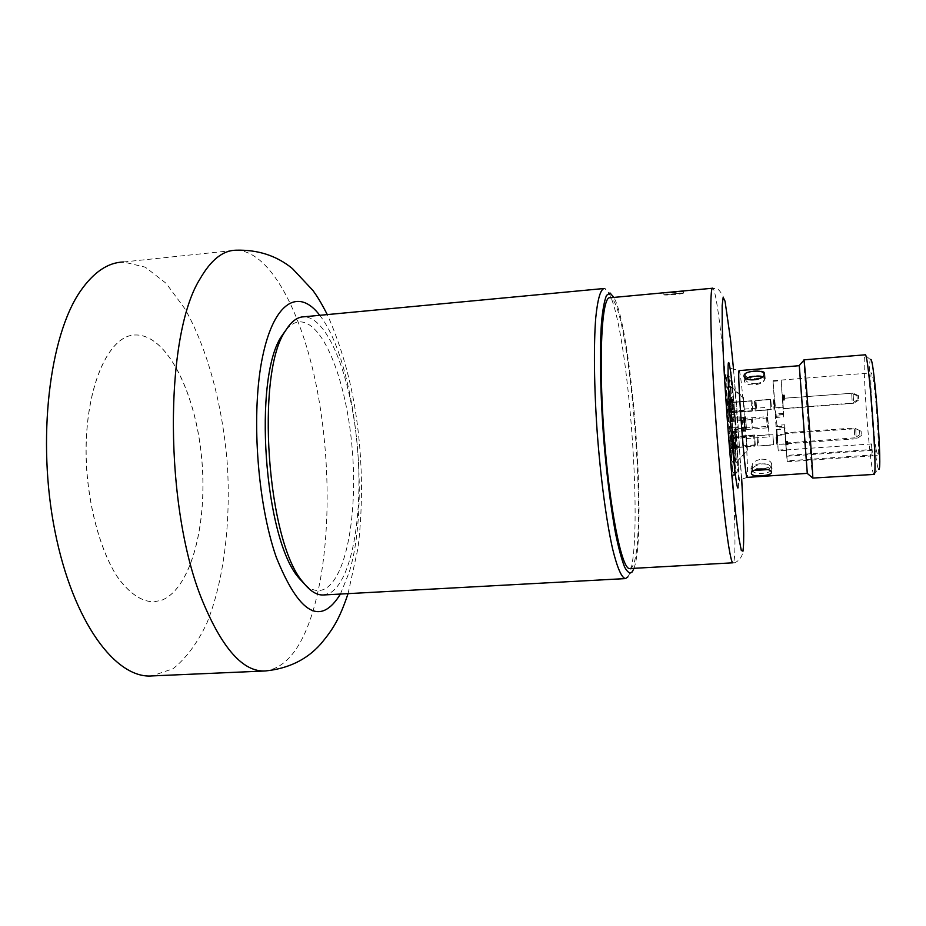 <?xml version="1.0" encoding="UTF-8"?>
<svg xmlns="http://www.w3.org/2000/svg" width="926" height="926" viewBox="0 0 926 926"><rect width="100%" height="100%" fill="white"/><g stroke="black" fill="none" stroke-linecap="round" stroke-linejoin="round"><path stroke-width="0.69" stroke-dasharray="4.63 3.47" d="M672.97 293.924L663.919 294.827C664.405 295.568 682.775 294.132 683.481 293.102L672.97 293.924M162.247 600.025C191.96 587.547 208.084 521.373 201.555 456.692C195.374 391.976 166.807 334.24 135.509 334.98C106.293 334.726 81.581 396.363 86.847 470.975C90.1 512.529 101.409 551.433 116.757 575.937C128.818 593.01 141.227 601.657 153.947 601.888L162.247 600.025M162.166 600.036C191.879 587.559 208.014 521.373 201.486 456.703C195.293 391.987 166.726 334.251 135.428 334.98C106.201 334.737 81.488 396.374 86.755 470.987C90.007 512.541 101.316 551.433 116.664 575.949C128.737 593.01 141.134 601.657 153.866 601.888L162.166 600.036M264.523 671.003L265.276 670.968C285.347 668.167 300.985 649.08 312.166 613.707C330.628 554.524 331.786 465.084 316.889 388.445C301.957 312.212 270.091 250.46 235.864 250.205L123.389 261.989L145.313 267.174L166.101 283.321L184.818 308.659C207.725 349.021 222.703 405.75 227.345 464.447C230.887 523.213 223.895 581.134 206.695 623.58C197.238 643.292 186.045 658.328 173.093 668.711L151.957 675.922M305.21 584.838C312.143 590.742 318.752 592.073 325.014 588.809C346.961 576.898 357.876 511.684 352.054 447.096C346.463 382.473 324.447 323.683 301.043 321.901C295.857 321.611 290.926 324.181 286.261 329.587M761.6 459.169C766.878 459.203 770.189 460.604 771.52 463.382L771.659 464.088C772.365 468.961 753.521 470.57 752.155 466.16C751.843 462.757 754.991 460.419 761.6 459.169M745.858 378.329L744.446 381.246C746.02 387.612 765.327 384.892 764.529 378.919L762.526 376.801M767.862 469.609L771.173 467.271C771.138 462.248 751.588 462.583 751.021 468.093L754.377 470.42M755.917 383.677C749.215 383.48 745.754 381.94 745.546 379.081C746.217 375.516 765.246 374.15 765.2 378.086L765.165 378.653C764.263 381.199 761.172 382.878 755.917 383.677M858.657 398.759L858.506 395.68L858.657 398.759M853.483 400.46L853.112 393.168L853.483 400.46M774.865 406.456L774.275 399.268L774.865 406.456M857.14 398.712L856.99 395.703L857.14 398.712M852.082 400.368L851.723 393.261L852.082 400.368M775.282 406.236L774.715 399.21L775.282 406.236M782.482 395.934L784.461 395.772L784.611 397.833L782.644 397.995L782.424 394.985L782.609 397.474L784.588 397.231L782.586 397.185L782.435 394.985L782.551 396.34L784.519 396.178L784.461 395.518L782.493 395.68M782.551 396.34L782.62 397.323L784.588 397.173L784.496 396.015L782.505 396.201M782.47 395.726L784.461 395.518M782.505 395.842L784.519 396.224L782.539 396.374M782.47 395.425L784.484 395.68L782.505 395.83M784.449 395.275L784.507 396.374L782.516 396.166M782.563 396.965L784.519 396.224M782.574 396.884L784.542 396.733L782.597 397.127M784.519 396.178L784.611 397.648M782.62 397.59L784.577 397.242L782.597 397.416M782.655 398.076L784.623 397.925M782.644 397.682L784.611 397.532M782.586 397.104L782.632 397.798M782.62 397.485L784.588 397.335M787.864 441.575L788.095 444.688L787.922 442.281L788.072 444.202L786.105 444.341L785.942 442.431L786.116 444.839L785.885 441.679L787.876 441.702M787.864 441.54L785.908 441.841M788.084 444.33L786.116 444.468L788.072 444.202M788.072 443.948L787.991 442.836L786.012 442.975L786.093 444.086L788.084 444.272M787.945 442.234L785.931 441.922L787.991 442.836L788.049 443.797L786.07 443.89L788.038 443.693M785.919 442.049L786.035 443.508L788.014 443.369L787.922 442.2L785.942 442.339L785.896 441.528L787.91 441.783M787.887 441.494L785.954 442.177M785.989 442.628L787.933 442.211L787.991 442.86L785.966 442.686M785.942 442.13L787.922 441.991M786.128 444.538L788.095 444.399M786.081 444.144L788.061 444.005M784.218 396.664L782.181 396.803L784.218 396.664L784.484 400.148L784.449 399.384L782.412 399.546L782.435 400.298L782.343 399.083L784.415 398.898L784.229 396.641M784.287 397.404L782.238 397.567L782.343 399.025L784.391 398.886L784.287 397.404L784.403 398.805L782.343 399.025L782.181 396.814L782.412 399.546M859.698 433.426L859.548 430.463L859.698 433.426M854.64 435L854.281 427.986L854.64 435M777.84 440.51L777.273 433.576L777.84 440.51M861.273 434.294L861.122 431.261L861.273 434.294M856.087 435.903L855.728 428.726L856.087 435.903M777.481 441.528L776.891 434.444L777.481 441.528M782.586 397.046L784.565 396.895L782.597 397.034M783.188 407.185L781.197 380.378L783.188 407.185L775.201 407.799L775.838 415.045L776.081 413.876L783.894 413.285M782.794 401.166L783.384 408.574L782.794 401.166M785.977 442.373L786.047 443.357L788.014 443.218M786.058 443.6L788.038 443.45M784.6 397.393L782.632 397.543M782.574 396.698L784.542 396.548M783.79 414.443L775.838 415.045M784.658 426.145L785.202 434.12L777.215 434.699L776.717 426.724L784.658 426.145L784.75 424.779L776.937 425.358L776.717 426.724M777.215 434.699L778.28 450.904L776.231 429.629L773.071 381.28L775.201 407.799M776.937 425.358L776.081 413.876M777.122 435.382L785.167 434.803L784.565 427.569L776.474 428.159M785.167 434.803L786.324 450.337L778.28 450.904M775.583 416.26L783.685 415.658L783.141 407.66L775.085 408.262M775.328 417.522L783.57 416.897L783.685 415.658M773.071 381.28L781.127 380.632L783.141 407.66M781.127 380.632L783.57 416.897M782.435 398.944L783.153 408.852L782.435 398.944M784.403 398.805L782.354 398.956M782.343 399.025L782.238 397.567M782.435 400.298L784.484 400.148L782.435 400.275M782.389 399.673L784.438 399.523L782.389 399.65M782.389 399.719L784.426 399.557M782.343 399.083L784.38 398.932M782.609 397.659L784.588 397.509M782.586 397.335L784.565 397.185M782.528 396.536L784.519 396.432M782.482 395.958L784.461 395.807M782.447 395.483L784.426 395.333M782.424 395.147L784.403 394.997M782.586 397.231L784.565 397.08M782.609 397.474L784.577 397.312M782.586 397.185L784.565 397.034M782.539 396.525L784.519 396.374M782.516 396.12L784.484 395.969M782.528 396.259L784.496 396.108M782.447 395.136L784.426 394.985M786.024 443.334L787.991 443.195M785.989 442.929L787.957 442.778M785.942 442.431L787.922 442.281M786.128 444.793L788.095 444.654M786.116 444.839L788.095 444.688M785.977 442.755L787.957 442.616M786.012 443.184L787.991 443.045M786.07 443.89L788.049 443.797M786.081 443.936L788.038 443.519M785.896 441.528L787.876 441.389M785.665 443.392L785.723 444.11L785.63 442.917L787.667 442.767L787.806 444.885L787.702 443.241M785.63 442.917L787.667 442.767M785.699 443.797L787.737 443.647M787.76 444.005L785.723 444.156L785.757 445.024L785.711 444.399L787.76 443.959M785.734 444.306L787.783 444.156M785.769 444.7L787.806 444.561M785.757 445.024L787.806 444.885M785.711 444.399L787.76 444.26M785.699 443.901L787.737 443.762M785.676 443.589L787.713 443.438M785.653 443.253L787.69 443.103M785.63 442.952L787.667 442.802M786.787 455.395L787.193 460.835L872.049 454.99L871.528 443.924L872.709 455.847L787.181 461.727L786.336 449.92L786.787 455.395L871.655 449.492M872.049 454.99L872.709 455.847M778.372 450.094L786.348 449.538L785.202 434.12M786.348 449.538L786.324 450.337M787.193 460.835L784.75 424.779M785.885 442.501L785.179 432.766L785.885 442.501M773.198 381.014L781.197 380.378M876.042 449.122C872.778 429.56 869.364 372.183 871.54 372.865L873.091 378.329C876.39 396.722 880.013 457.537 877.744 455.604L876.042 449.122M776.231 429.629L784.472 429.027L787.181 461.727M773.314 399.65L774.02 409.547L773.314 399.65M773.847 401.861L774.46 409.246L773.847 401.861M784.472 429.027L784.565 427.569M785.179 436.609L785.769 444.063L785.179 436.609M776.856 440.683L776.266 433.414L776.856 440.683M776.023 437.269L776.636 444.712L776.023 437.269M764.876 373.201C764.911 369.161 745.916 370.493 745.245 374.208C745.453 377.067 748.903 378.572 755.593 378.734C760.859 377.947 763.95 376.292 764.841 373.768L764.876 373.201M772.053 468.718L771.914 468.024C770.594 465.269 767.295 463.88 762.017 463.868C755.408 465.072 752.259 467.387 752.572 470.79C753.949 475.339 772.759 473.684 772.053 468.718M663.988 292.755L663.757 292.871C664.255 293.623 682.624 292.188 683.33 291.146L682.67 291.019M807.298 473.36L799.3 365.701M629.784 568.552L631.914 567.106C648.929 546.19 629.611 301.818 610.408 297.836L610.049 297.767M323.382 594.978L329.818 593.138C352.285 580.556 363.328 513.154 357.343 446.517C351.579 379.845 329.077 318.972 305.036 316.842L303.797 316.808M627.886 576.898L628.986 574.896C644.369 543.631 628.337 324.135 608.405 292.338L604.817 288.576M633.974 568.309C647.286 533.411 632.192 330.084 613.88 297.408M807.264 473.36L799.265 365.701M812.658 477.955C811.558 471.218 803.71 365.457 803.93 360.191M873.982 474.413L873.727 474.193C869.919 470.396 861.678 359.45 864.884 355.063L865.081 354.82M873.808 474.297L878.508 468.903C874.804 465.685 867.199 363.374 870.382 359.589L870.66 359.381M754.412 446.043L753.671 436.123L754.412 446.043L734.306 447.478L733.589 437.581L734.33 447.466M754.424 446.286L753.648 435.88L754.412 446.297L734.33 447.721L733.566 437.338L734.341 447.709M734.931 436.667L735.649 446.32L734.943 436.655L754.574 435.232L755.28 444.92L754.563 435.243M734.908 436.424L735.672 446.563L734.908 436.424M754.54 435L755.303 445.163L754.54 435M751.032 401.062L751.785 410.982L751.032 401.062L730.961 402.613L731.69 412.51L730.95 402.613M751.021 400.808L751.796 411.225L751.021 400.808L730.938 402.359L731.714 412.753L730.938 402.37M758.336 442.894L757.7 435.833L758.336 442.894M773.442 441.818L772.851 434.734L773.442 441.818M772.978 437.489L773.604 444.931L772.978 437.489M757.098 438.635L757.781 446.054L757.098 438.635M756.577 407.66L755.952 400.657L756.577 407.66M771.335 406.537L770.756 399.511L771.335 406.537M771.346 406.641L770.733 399.268L771.346 406.641M755.361 403.285L756.033 410.646L755.361 403.285M755.72 407.915L755.072 400.75L755.72 407.915M770.826 406.757L770.224 399.581L770.826 406.757M770.282 399.882L770.976 409.767L770.282 399.882M754.482 401.097L755.165 410.97L754.482 401.097M752.734 410.646L752.005 400.958L752.734 410.646M733.103 412.139L732.385 402.474L733.103 412.151L752.734 410.658M752.757 410.889L751.993 400.715L752.757 410.889M733.126 412.383L732.362 402.231L733.126 412.383M732.535 443.901L732.235 439.572L732.535 443.901M729.977 409.743L729.676 405.414L729.977 409.743M731.112 445.001L730.811 440.568L731.112 445.001M728.496 410.044L728.195 405.611L728.496 410.044M732.188 427.812C733.635 449.341 733.948 461.102 733.137 463.081C732.188 461.669 730.88 451.286 729.225 431.933L732.188 427.812L746.368 427.326L744.145 428.043L767.712 426.423L767.318 427.824L743.15 429.791L744.817 430.173L729.225 431.933M731.806 434.468L732.894 448.948L731.806 434.468L734.769 434.236L735.834 448.74L735.857 445.857L733.901 445.996L735.857 445.857M730.382 435.347L731.482 450.163L730.382 435.347L733.404 435.116L734.492 449.955L733.38 435.127M728.449 421.92C727.003 400.067 726.69 388.353 727.523 386.813C728.519 388.607 729.838 399.106 731.459 418.286L728.449 421.92L744.064 420.219L744.817 430.173M727.755 400.368L728.878 415.207L727.755 400.368L730.776 400.136L730.764 403.528L730.51 400.865L730.568 401.595L732.593 402.034L732.593 401.375L732.686 402.208L730.741 402.359L732.663 402.034M729.248 400.287L730.336 414.79L729.248 400.287M731.459 418.286L745.638 417.719L743.404 418.367L766.983 416.7L766.578 417.927L744.064 420.219M734.364 418.054L730.429 386.582L731.505 421.7M734.353 418.066L734.283 417.128L733.392 418.228L732.535 411.04L744.388 410.137L743.046 397.601L730.197 386.732L732.373 419.501L744.388 418.598L745.28 430.451L744.898 431.169L732.35 432.708C733.867 450.372 735.082 460.384 735.996 462.757L735.151 428.553L734.283 429.849L746.067 428.981L746.437 428.287L735.151 428.553L735.082 427.604L735.163 428.53M732.258 431.736L732.327 432.731L733.276 431.331L734.144 438.496L746.09 437.628L746.321 438.53L746.425 436.933L747.409 449.828L736.448 462.317L734.283 429.849M732.269 431.713L732.35 432.708M744.388 418.598L731.413 420.705L731.482 421.712M743.983 419.223L744.898 431.169M736.008 446.737L734.063 446.876L734.121 447.721L736.077 447.582L735.985 445.418L736.193 447.733L735.95 444.596L734.005 444.746L734.225 447.906L734.04 445.556L735.962 445.441L736.02 447.293L735.881 445.487L733.936 445.626L735.869 445.58M735.881 445.776L733.924 445.719M736.02 447.2L734.075 447.339L736.02 446.992M733.994 444.839L735.95 445.105L733.994 445.001M734.063 446.876L734.017 445.58L734.11 447.131L736.054 446.992M734.121 447.883L736.077 447.744L734.121 447.721M735.857 445.904L735.996 447.559L734.087 447.964M734.052 447.698L733.913 446.043M735.881 445.487L735.834 444.897L733.878 445.371L733.901 445.996M733.924 445.915L734.075 447.339M734.005 445.244L735.985 445.418M736.066 447.351L734.121 447.49M736.066 447.895L734.11 448.034M728.53 403.505L728.473 401.039L730.487 400.889L730.545 403.354L728.565 403.991L730.707 403.713L728.565 403.991M730.51 400.865L728.473 401.039L728.669 403.227L730.764 403.528M730.707 403.713L730.753 404.338L730.776 403.655L728.75 403.678M728.762 403.805L728.739 404.5L728.693 403.875L730.73 403.701M728.646 403.25L728.53 401.803L728.565 403.319L730.66 403.099L728.669 403.227M732.628 401.745L730.718 402.185M730.683 401.896L732.605 401.664M732.616 401.872L730.66 401.815M730.672 402.023L732.605 402.069L730.66 402.22M732.547 401.722L730.637 402.185M730.51 400.912L732.397 399.326L732.454 400.761L730.51 400.912M732.397 399.824L730.452 399.974L730.533 400.912L732.478 400.761L732.443 400.032M732.559 401.166L730.614 401.317L730.568 400.599L730.764 402.405L732.709 402.254L732.478 399.175L732.663 401.652L732.535 400.368L732.559 401.467L730.533 400.912M730.579 401.421L732.559 401.467M732.593 401.132L730.614 401.618M732.57 400.078L730.626 400.229L730.533 399.326L730.73 401.201L730.649 400.483L732.605 400.333M732.443 400.217L730.498 400.368L732.42 400.252M730.626 401.537L732.57 401.386L730.649 401.525M744.388 410.137L743.416 397.208L730.66 386.431L732.535 411.04M732.188 400.067L733.276 414.559L732.188 400.067M732.628 400.657L730.683 400.808M730.626 402.069L732.57 401.919M732.721 402.115L730.776 402.266M732.489 401.12L730.533 401.271M730.776 403.655L731.876 414.975L730.776 400.136M730.66 403.099L730.545 401.652L730.66 403.099M728.53 401.803L730.545 401.652M728.565 403.319L730.579 403.169M732.721 401.768L730.776 401.919M732.697 401.433L730.753 401.583M732.651 400.622L730.707 400.773M732.593 400.055L730.66 400.206M732.559 399.615L730.614 399.766M732.512 399.303L730.568 399.453M732.478 399.175L730.533 399.326M732.524 399.777L730.579 399.928M732.547 399.893L730.602 400.044M732.674 401.363L730.73 401.514M732.674 401.571L730.73 401.722M732.663 401.652L730.718 401.803M732.64 401.606L730.695 401.757M732.616 401.421L730.672 401.571M732.559 400.773L730.614 400.923M732.535 400.368L730.579 400.518M732.512 400.449L730.568 400.599M732.524 400.541L730.579 400.692M732.547 400.865L730.602 401.016M732.443 399.916L730.498 400.078M732.397 399.326L730.452 399.476M732.397 399.511L730.44 399.662M734.087 447.617L733.878 446.587L733.948 448.566L734.087 447.617L732.072 447.767L731.934 448.716L732.072 447.767M734.133 448.242L732.119 448.381M733.948 447.871L731.922 448.022M733.924 447.605L731.91 447.744L731.864 446.726L731.91 447.744L733.901 447.571M733.913 447.258L731.899 447.408M733.89 446.899L731.876 447.05M733.878 446.587L731.864 446.726M733.855 446.621L731.841 446.772M733.878 447.131L731.864 447.27M733.913 447.929L731.899 448.068M733.913 448.172L731.899 448.311M733.948 448.566L731.934 448.716M730.73 403.03L728.716 403.192M730.753 404.338L728.739 404.5L730.776 404.315M731.413 420.705L732.373 419.501M735.95 444.596L734.005 444.746M735.973 445.892L734.029 446.031M735.996 446.378L734.052 446.517M736.02 447.293L734.063 447.432M735.996 447.246L734.052 447.385M735.973 447.084L734.029 447.223M735.95 446.818L733.994 446.957M735.915 446.459L733.971 446.598L735.904 446.506M735.892 446.089L733.948 446.228M735.834 444.897L733.878 445.036M735.823 445.07L733.878 445.209M735.95 447.108L734.005 447.246M736.031 446.436L734.087 446.575M736.008 445.985L734.063 446.124M735.996 445.719L734.052 445.857M736.17 447.767L734.225 447.906M736.193 447.733L734.249 447.871M735.823 445.232L734.769 434.236M746.09 437.628L747.074 450.626L736.448 462.317M736.031 463.22L734.144 438.496M746.437 428.287L745.569 416.758L734.295 417.105M745.638 417.719L746.368 427.326M767.075 409.5L769.24 436.875L767.075 409.5M733.276 431.331L745.28 430.451M734.573 437.79L746.425 436.933M746.067 428.981L745.569 416.758M733.392 418.228L745.187 417.348M732.084 411.538L744.041 410.623M747.074 450.626L747.409 449.828M744.261 419.906L745.013 429.826M751.484 419.05L752.236 428.935M766.578 417.927L767.318 427.824M766.983 416.7L767.712 426.423M752.155 417.811L752.884 427.511M745.453 418.008L746.182 427.662M729.202 383.202C729.051 404.685 735.094 475.327 736.818 472.665L737.073 472.167C738.832 466.38 732.755 384.093 730.093 377.414L729.202 383.202M734.237 475.628C731.702 484.321 722.731 360.11 726.933 374.775C729.885 381.975 736.297 468.984 734.341 475.258L734.237 475.628M726.192 383.445C725.949 404.917 732.038 475.536 733.843 472.873C736.656 474.806 729.375 376.118 726.771 377.021L726.192 383.445M340.409 594.052L349.102 572.546C371.095 502.297 355.677 360.885 319.736 315.303M786.764 456.252L872.315 450.302M735.58 421.226L732.64 388.11M747.132 477.399C742.096 478.997 739.527 480.189 739.423 480.976L735.661 421.689L731.112 373.259L731.135 368.525L739.249 370.585C740.592 374.092 742.455 391.027 744.84 421.376C746.935 448.682 748.127 475.142 747.294 477.191L747.166 477.388M738.126 487.597C739.318 484.888 738.068 453.659 735.603 421.631M733.577 369.613L741.714 479.309M728.97 418.992C724.005 353.142 716.678 290.891 712.951 288.299L712.8 288.217C716.435 289.306 717.835 286.203 723.6 297.385C725.371 302.941 727.107 312.444 728.797 325.871C731.795 350.271 734.943 383.445 737.686 418.679L742.594 498.119L743.543 538.724L742.768 551.12C742.86 558.471 734.897 563.853 733.033 562.8L733.855 561.411C736.587 551.398 734.052 484.761 728.97 418.992M664.092 294.723L682.902 292.975M348.06 593.647L357.76 549.234C360.48 530.598 362.448 496.926 360.966 466.461C358.431 409.778 347.204 359.161 327.295 314.597M858.506 395.68L853.112 393.18M858.819 399.928L853.853 403.227M853.112 393.168L782.366 398.388M853.865 403.227L783.153 408.852M856.99 395.703L851.723 393.261L782.62 398.354M857.302 399.858L852.452 403.076L783.384 408.574M859.548 430.463L854.281 427.997L785.179 432.766M859.86 434.607L855.011 437.813M855.022 437.813L785.942 442.987M861.122 431.261L855.728 428.738L784.993 433.611M861.446 435.509L856.481 438.774M856.492 438.785L777.632 444.399M786.336 449.92L871.528 443.924M872.593 455.951L877.744 455.604M773.117 380.713L871.54 372.865M785.769 444.063L777.632 444.387M745.245 374.208L745.546 379.081M764.853 373.838L765.177 378.653M751.021 468.093L751.333 473.221M771.127 467.746L771.416 472.052M743.995 376.326L744.446 381.246M764.077 374.463L764.401 378.294M752.155 466.16L752.572 470.79M771.532 463.37L771.914 467.954M683.481 293.102L683.33 291.146M663.93 294.792L663.78 292.836M603.532 288.553L604.319 288.484M613.394 296.54L608.405 292.338M633.326 569.976L628.986 574.896M870.382 359.589L864.884 355.063M733.589 437.581L753.671 436.123M733.566 437.338L753.648 435.88M755.28 444.92L735.649 446.32M754.551 434.988L734.931 436.412M755.303 445.163L735.672 446.563M731.69 412.51L751.785 410.982M731.714 412.753L751.796 411.225M772.851 434.734L757.017 435.648L772.828 434.491M773.58 444.677L757.781 446.054L773.604 444.931M770.756 399.511L755.28 400.472M771.474 409.234L756.033 410.646L771.497 409.477M770.733 399.268L755.269 400.46M770.224 399.581L755.072 400.75M770.964 409.524L755.165 410.97L770.976 409.767M755.084 400.761L770.212 399.326M732.385 402.474L752.005 400.958M733.114 412.394L752.745 410.901M732.362 402.231L751.993 400.715M732.547 443.832L733.658 441.609L732.235 439.572M729.989 409.674L731.1 407.44L729.676 405.414M731.135 444.931L732.269 442.651L730.811 440.568M728.519 409.975L729.642 407.683L728.195 405.611M727.523 386.813L730.487 386.57M732.2 400.055L729.26 400.287M733.276 414.559L730.336 414.79M734.492 449.955L731.482 450.163M731.876 414.975L728.878 415.207M735.834 448.74L732.894 448.948M733.137 463.081L736.112 462.873M746.321 438.53L769.24 436.875M744.145 409.142L767.064 407.394M742.397 419.895L743.15 429.791M743.404 418.367L744.145 428.043M730.093 377.414L726.933 374.775M737.073 472.167L734.341 475.258M733.843 472.873L736.818 472.665M726.771 377.021L729.746 376.789"/><path stroke-width="1.39" d="M264.523 671.003L151.957 675.922C115.877 679.013 72.969 622.272 54.912 531.015C36.681 439.919 49.402 335.548 80.493 291.019C93.63 272.151 107.937 262.475 123.389 261.989M286.261 329.587L282.083 335.501C252.624 376.292 264.026 539.569 299.133 578.252L305.21 584.838M762.526 376.801L754.377 376.269L745.858 378.329M754.377 470.42L767.862 469.609M771.52 472.41L771.474 472.862C770.478 474.436 767.26 475.362 761.82 475.651C754.991 476.195 751.495 475.385 751.333 473.221C751.924 467.873 771.497 467.503 771.52 472.41M764.124 373.977C764.911 379.857 745.569 382.542 744.006 376.326C743.74 373.525 747.062 371.835 753.949 371.268C759.355 370.794 762.7 371.5 763.985 373.375L764.124 373.977M712.511 288.241L610.049 297.767C601.877 295.487 598.335 356.487 603.914 432.558C609.401 508.629 621.89 570.381 629.784 568.552L733.033 562.8C729.792 564.42 721.817 501.452 716.145 424.201C710.439 346.937 709.247 285.44 712.8 288.217M799.3 365.701L807.31 473.36L747.132 477.399C745.013 480.467 736.668 368.166 739.203 370.597L799.3 365.701M603.532 288.553L303.797 316.808C297.211 316.947 291.134 321.588 285.555 330.732C255.194 372.669 267.058 542.613 303.242 582.419C310.083 591.147 316.796 595.325 323.382 594.978L625.444 578.588L627.886 576.898M604.817 288.576L604.319 288.484C600.546 289.051 597.698 298.762 595.765 317.606C593.589 344.657 594.064 387.415 597.247 432.917C600.673 478.418 606.437 521.431 612.584 548.794C617.272 567.881 621.566 577.812 625.444 578.588M613.88 297.408L610.014 292.975L606.495 295.417C604.4 300.568 602.745 309.481 601.518 322.144C599.492 350.317 600.326 395.286 603.937 441.771C606.981 477.237 610.836 507.714 615.501 533.179C618.58 548.076 621.601 559.339 624.564 566.978C627.423 572.372 629.993 574.004 632.284 571.863L633.974 568.309M799.265 365.701L807.264 473.36M803.93 360.191L804.023 360.075C804.798 362.274 813.121 474.089 812.797 478.071L873.982 474.413M803.965 359.844L865.15 354.808C868.681 351.185 878.056 477.55 874.028 474.401M870.66 359.381C874.294 356.556 882.964 476.659 878.577 468.984M319.736 315.303C299.248 287.986 274.27 300.626 262.648 356.383C250.877 411.746 256.965 502.077 276.261 557.221C299.225 614.123 320.604 626.404 340.409 594.052M327.295 314.597C320.361 301.239 317.63 297.153 313.057 290.602L292.396 268.563C276.654 255.68 257.81 249.557 235.864 250.205C222.83 250.414 210.885 259.986 200.016 278.923C164.064 335.629 164.076 509.022 202.678 601.356C222.483 648.941 243.353 672.137 265.276 670.968C288.252 668.641 306.656 659.752 320.489 644.264C333.291 629.09 339.564 618.718 348.06 593.647M732.64 388.11C728.345 351.197 727.072 354.137 728.82 396.907C731.089 439.873 736.679 493.408 738.126 487.597M741.714 479.309C743.844 518.884 744.261 542.833 742.976 551.178L741.309 550.472L738.774 537.531L735.591 512.819C730.915 470.987 725.81 405.935 723.38 356.846L722.211 325.825L722.164 305.511L723.171 297.327L725.046 301.193L730.51 339.472L733.577 369.613M771.416 472.052L771.474 472.816M763.996 373.421L764.077 374.463M299.133 578.252L303.242 582.419M282.083 335.501L285.555 330.732M807.345 473.475L812.797 478.071M799.323 365.434L804.023 360.075"/></g></svg>
